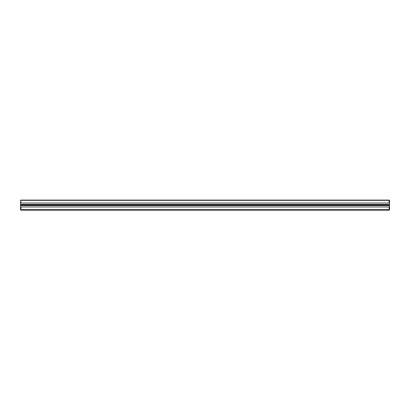 <?xml version="1.0" encoding="UTF-8"?>
<svg xmlns="http://www.w3.org/2000/svg" width="410" height="410" viewBox="0 0 410 410"><rect width="100%" height="100%" fill="white"/><g stroke="black" fill="none" stroke-linecap="round" stroke-linejoin="round"><path stroke-width="0.61" d="M20.5 205.184L389.5 205.184L389.5 209.761L389.095 210.166L20.905 210.166L20.5 209.761L20.649 200.09L20.905 203.011L389.095 203.011L389.095 200.352L20.905 200.352M389.5 205.553L20.5 205.553M20.5 204.446L389.5 204.446L389.5 204.815L20.5 204.815M389.095 200.352L389.5 200.239L389.5 204.446M389.5 205.184L389.5 204.815M20.5 206.584L20.905 206.988L389.095 206.988L389.5 206.584M20.905 206.988L20.905 209.648L389.095 209.648L389.095 206.988M20.649 200.09L389.351 200.09M20.905 203.011L20.5 203.416M389.5 203.416L389.095 203.011M20.905 209.648L20.649 209.91M389.351 209.91L389.095 209.648"/></g></svg>
